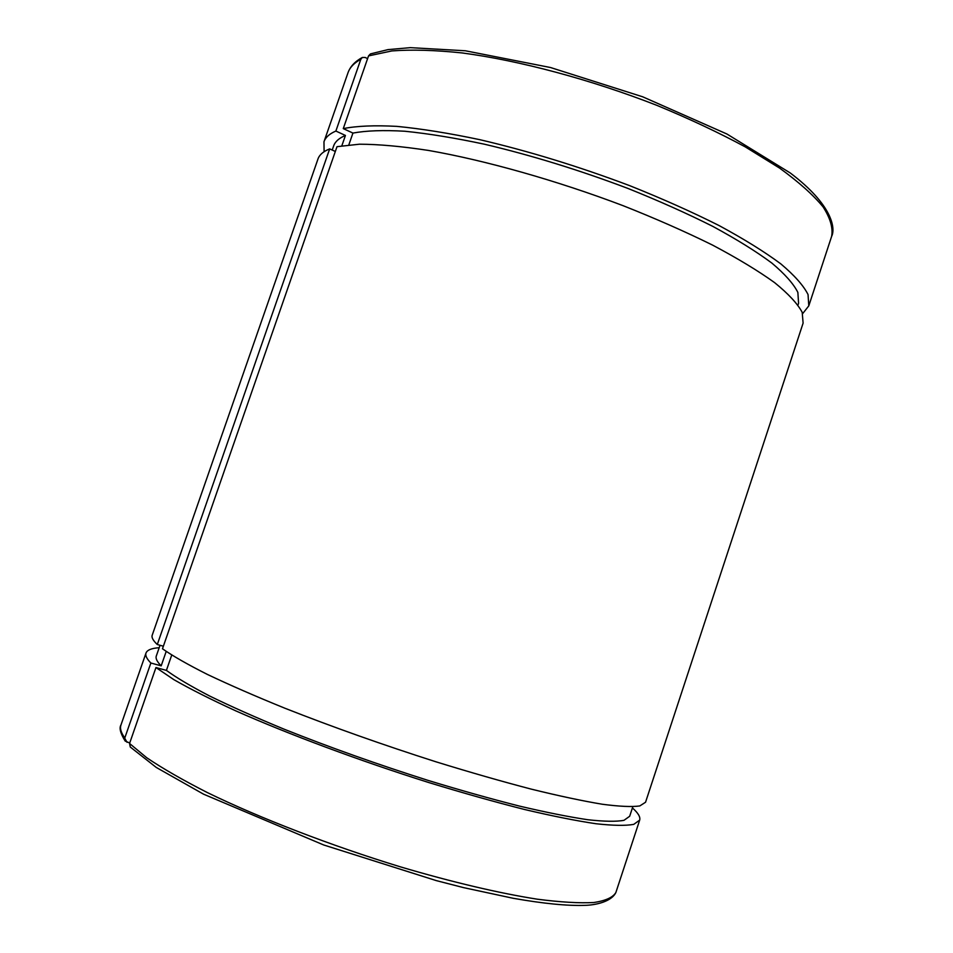 <?xml version="1.0" encoding="UTF-8"?>
<svg xmlns="http://www.w3.org/2000/svg" width="953" height="953" viewBox="0 0 953 953"><rect width="100%" height="100%" fill="white"/><g stroke="black" fill="none" stroke-linecap="round" stroke-linejoin="round"><path stroke-width="1.43" d="M336.993 146.679L162.475 648.79C172.815 656.009 187.777 664.539 207.361 674.414C229.506 684.933 255.392 696.226 285.03 708.282C332.645 727.032 382.927 744.853 435.855 761.769C469.936 772.287 501.766 781.412 531.369 789.155C559.03 795.946 582.688 800.973 602.344 804.249C619.402 806.488 631.887 807.06 639.797 805.94L645.55 802.247L803.105 323.127L802.2 312.334C797.601 303.745 788.417 293.846 774.634 282.648C758.183 270.819 737.479 258.299 712.534 245.088C685.421 231.698 655.604 218.559 623.059 205.669C556.576 180.451 485.16 160.318 428.54 150.443C401.594 146.345 378.567 144.26 359.46 144.201L336.993 146.679M368.537 55.893L391.802 50.938C411.386 49.425 434.83 50.092 462.11 52.939C519.325 60.48 590.812 79.552 656.831 105.342C689.102 118.66 718.562 132.503 745.234 146.869L779.625 168.121C798.697 181.975 813.183 194.9 823.094 206.908C830.325 218.189 833.172 228.017 831.624 236.404C835.757 228.172 832.243 204.692 790.204 172.934L726.936 134.016L642.715 96.813L550.536 67.532L465.338 50.771L410.29 47.65L388.026 49.616L370.467 53.892L368.537 55.893L343.271 128.607L352.944 133.075L348.858 144.82M129.56 743.483L130.275 747.021L156.316 767.475L203.549 794.171L323.734 844.989L436.319 880.62L463.563 887.624L513.143 898.274C543.496 903.623 567.44 905.981 585.011 905.35C595.542 905.124 611.469 901.729 615.876 892.496C613.029 897.381 605.703 900.716 593.898 902.515C579.436 903.313 560.567 902.193 537.289 899.191C499.515 893.271 452.175 882.168 400.474 866.873C330.894 845.597 260.074 818.222 207.48 792.634C182.797 780.066 162.534 768.428 146.702 757.718L129.56 743.483L155.958 667.541L166.406 670.4L171.719 655.092M163.368 646.217L157.293 644.514L329.667 148.894L335.325 151.456M129.739 742.995L125.2 741.089L124.795 737.956L150.86 663.014L161.188 665.849L166.179 651.459M341.865 145.726L345.439 135.457L335.873 131.049L360.842 59.253L362.319 57.466L365.166 57.454L367.584 58.633M157.293 644.514C153.111 640.571 151.408 637.486 152.194 635.258L318.004 158.925C319.434 154.767 323.317 151.432 329.667 148.894M345.439 135.457C339.077 138.114 335.146 141.592 333.669 145.88L332.216 150.05M797.995 305.008L798.578 303.233L797.864 292.404C793.575 283.839 784.891 274.059 771.823 263.052C756.217 251.461 736.55 239.251 712.844 226.409C687.077 213.448 658.714 200.773 627.741 188.36C579.162 170.003 531.417 155.291 484.505 144.225C454.938 137.947 428.362 133.611 404.811 131.24C383.428 130.001 366.143 130.621 352.944 133.075M335.873 131.049C329.452 133.813 325.485 137.387 323.972 141.771L324.091 151.706M802.676 313.608L808.787 305.877L808.049 294.56C803.57 285.626 794.492 275.405 780.829 263.886C764.497 251.759 743.9 238.977 719.038 225.539C692.021 211.959 662.264 198.677 629.778 185.692C578.816 166.477 528.82 151.134 479.8 139.674C448.934 133.17 421.262 128.738 396.805 126.368C374.648 125.188 356.803 125.939 343.271 128.607M150.86 663.014C146.75 658.821 145.142 655.497 146.012 653.019C147.167 650.006 151.563 648.231 159.199 647.706M632.411 807.93C638.129 812.969 640.547 817.019 639.677 820.116L633.745 824.369C625.692 825.846 613.089 825.632 595.899 823.726C576.124 820.783 552.359 816.042 524.591 809.502C494.905 801.973 462.991 792.991 428.85 782.568C359.674 760.78 288.771 734.358 235.641 710.807C210.673 699.335 190.052 688.936 173.791 679.608L155.958 667.541M161.188 665.849C157.078 661.727 155.446 658.463 156.292 656.033L160.033 645.288M632.804 806.762L629.671 816.268L623.977 820.33C616.257 821.748 604.19 821.546 587.763 819.723C568.858 816.9 546.164 812.373 519.683 806.143C491.367 798.971 460.93 790.418 428.385 780.495C377.841 764.485 329.798 747.402 284.256 729.236C255.88 717.514 231.043 706.459 209.755 696.071C190.898 686.279 176.448 677.726 166.406 670.4M362.307 57.478C355.028 61.409 350.263 66.496 348.012 72.714C349.834 67.425 354.111 62.934 360.842 59.253M124.795 737.956C121.031 732.762 119.744 728.449 120.971 724.983C119.018 728.009 120.435 733.381 125.2 741.089M123.664 736.324L127.059 742.327M348.012 72.714L323.972 141.771M831.624 236.404L808.787 305.877M146.012 653.019L120.971 724.983M639.677 820.116L615.876 892.496"/></g></svg>
